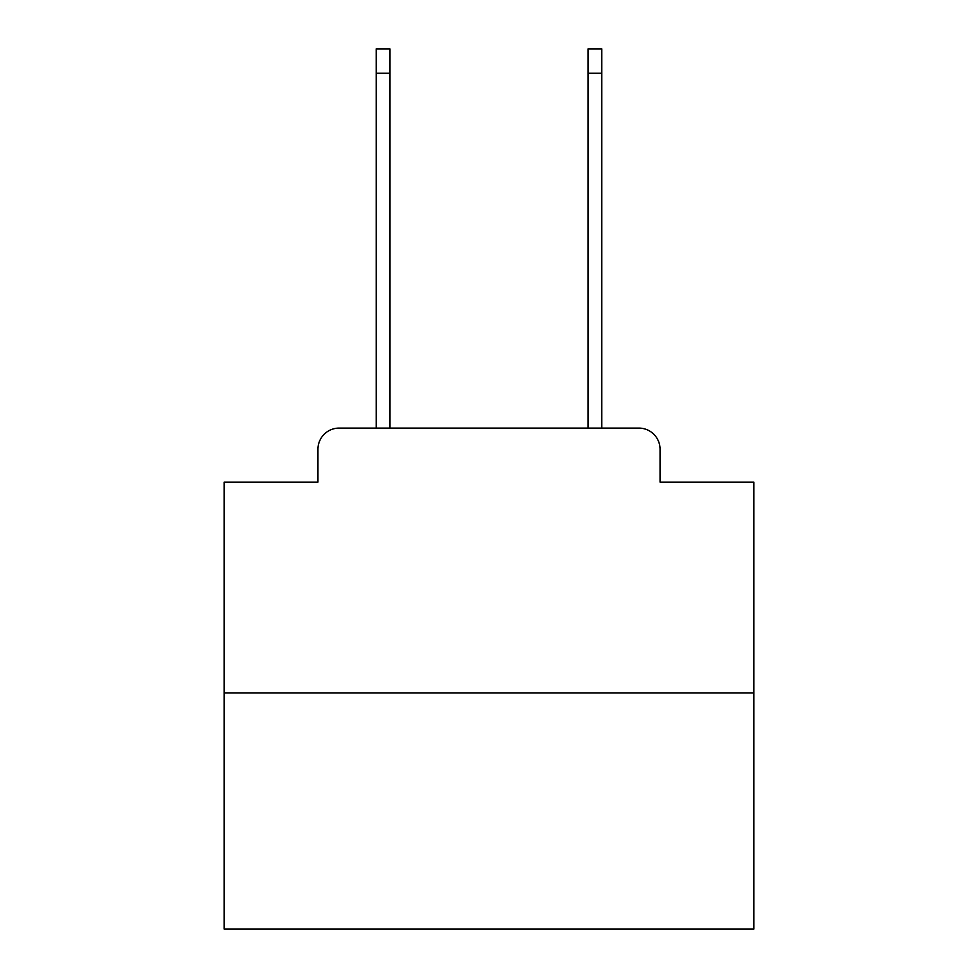 <?xml version="1.0" encoding="UTF-8"?>
<svg xmlns="http://www.w3.org/2000/svg" width="978" height="978" viewBox="0 0 978 978"><rect width="100%" height="100%" fill="white"/><g stroke="black" fill="none" stroke-linecap="round" stroke-linejoin="round"><path stroke-width="1.47" d="M317.936 449.281L317.936 482.117L317.936 449.281A21.186 21.186 0 0 1 339.121 428.095L376.2 428.095L376.2 48.9L389.965 48.9L389.965 428.095L588.035 428.095L588.035 48.9L601.8 48.9L601.8 428.095L638.879 428.095L339.121 428.095M753.806 692.901L224.194 692.901L224.194 929.1L753.806 929.1L753.806 482.117L660.064 482.117L660.064 449.281A21.186 21.186 0 0 0 638.879 428.095M224.194 692.901L224.194 482.117L317.936 482.117M660.064 482.117L660.064 449.281M376.2 73.264L389.965 73.264M601.8 73.264L588.035 73.264"/></g></svg>
